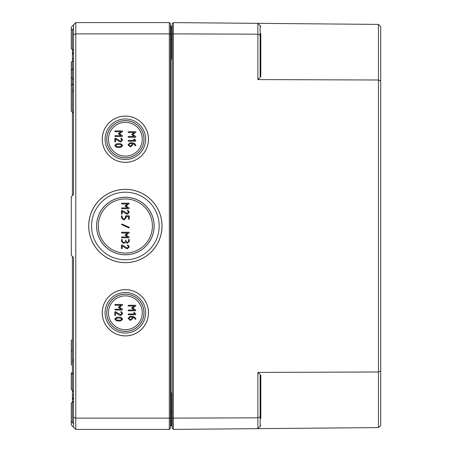 <?xml version="1.0" encoding="UTF-8"?>
<svg xmlns="http://www.w3.org/2000/svg" width="452" height="452" viewBox="0 0 452 452"><rect width="100%" height="100%" fill="white"/><g stroke="black" fill="none" stroke-linecap="round" stroke-linejoin="round"><path stroke-width="0.68" d="M173.376 429.389L173.376 22.611L172.246 23.724L172.246 428.276L173.376 429.389L378.465 427.598L378.465 371.99L257.889 372.425L260.815 375.341L260.143 375.618L260.143 416.88L257.889 417.823L257.889 428.654L260.143 426.377L260.143 416.88M260.815 76.659L260.143 76.382L260.143 25.623L260.815 26.295L257.889 23.346L378.465 24.402L378.465 371.99L380.72 371.047L380.72 80.953L378.465 80.01L257.889 79.575L260.815 76.659L260.815 33.516M260.143 426.377L260.815 425.705L260.143 426.377M380.72 80.953L380.72 26.674L378.465 24.402M380.72 371.047L380.72 425.326L378.465 427.598M172.246 34.335L173.376 33.872L257.889 34.177L257.889 79.575M172.246 417.665L173.376 418.128L257.889 417.823L257.889 372.425M260.143 35.12L257.889 34.177L257.889 23.346L173.376 22.611M73.535 399.229L72.41 399.229L72.41 398.698M73.535 62.048L73.535 58.777L72.41 58.777L72.41 61.483A1.124 1.124 0 0 0 73.535 60.353M73.535 54.15L72.41 54.15L72.41 49.647L73.535 50.771L72.41 49.641L72.405 29.363A1.124 1.124 0 0 0 71.28 30.493L71.28 48.517L71.28 46.827L71.28 48.517L72.41 49.641L72.41 29.363A1.124 1.124 0 0 0 73.535 28.239M73.535 52.856L72.41 52.856M73.535 53.585L72.41 53.585L72.41 58.658L73.535 58.658M72.41 195.575L72.41 91.903L73.535 91.903L73.535 194.45L71.28 196.699L71.28 255.301L73.535 257.55L73.535 360.097L72.41 360.097L72.41 256.425M73.535 362.351L72.41 362.351L72.41 360.097M73.535 395.031L72.41 395.031L72.405 373.623A1.124 1.124 0 0 0 73.535 372.499M71.28 405.173L71.28 403.483A1.124 1.124 0 0 1 72.405 402.359A1.124 1.124 0 0 0 73.535 401.235L72.405 402.359L72.41 422.637L72.41 399.229M73.535 73.586L73.535 80.642M73.535 89.649L72.41 89.649L72.41 91.903M73.535 397.828L72.41 397.828L72.41 395.031M73.535 398.348L72.41 398.348L72.41 397.828M73.535 399.133L72.41 399.133L72.41 398.348M71.28 32.177L71.28 27.109L73.535 24.854L73.535 194.45M73.535 257.55L73.535 427.146L75.789 429.4L169.319 429.4L169.319 418.134L75.789 418.134L75.789 33.866L169.319 33.866L169.319 418.134L170.444 417.665L170.444 23.724L169.319 22.6L75.789 22.6L73.535 24.854M118.723 320.265L116.876 320.056L115.565 319.084L116.876 318.106L120.565 318.112L121.876 319.084L120.571 320.056L118.723 320.265M114.78 319.084L116.283 320.705L118.723 321.056L121.164 320.705L122.667 319.084L121.17 317.457L118.723 317.106L116.277 317.457L114.78 319.084M115.175 310.01L122.272 310.01L122.498 309.275L119.441 307.247L122.667 304.88L122.272 304.484L115.175 304.484L114.78 304.88L115.175 305.269L120.978 305.269L118.328 307.247L120.978 309.219L115.175 309.219L114.78 309.614L115.175 310.01M132.024 317.106L132.024 318.293L130.837 319.474L130.046 319.474L128.86 318.293L130.046 317.106L132.024 317.106M135.227 319.276L135.962 319.078L134.758 317.208L132.413 316.315L130.029 316.315L128.074 318.293L130.046 320.265L130.837 320.265L132.809 318.293L132.809 317.134L134.176 317.739L135.227 319.276M128.47 310.801L135.566 310.801L135.792 310.072L132.735 308.038L135.962 305.671L135.566 305.275L128.47 305.275L128.074 305.671L128.47 306.06L134.272 306.06L131.622 308.038L134.272 310.01L128.47 310.01L128.074 310.405L128.47 310.801M125.769 240.142L125.373 241.328L124.193 242.509L123.396 242.509L122.215 241.328L122.215 239.752L121.82 239.357L121.424 239.752L121.424 241.328L123.396 243.295L125.769 242.509L127.345 243.295L129.317 241.328L129.317 239.752L128.922 239.357L128.526 239.752L128.526 241.328L127.345 242.509L126.164 241.328L125.769 240.142M129.086 227.22L121.983 224.068L121.424 224.429L128.758 227.932L129.317 227.571L129.086 227.22M126.21 213.864L127.345 214.225L129.317 212.248L127.893 210.321L127.345 210.672L128.526 212.248L127.345 213.44L122.051 210.344L121.424 210.672L121.424 213.836L121.82 214.225L122.215 213.836L122.215 211.383L126.21 213.864M119.56 141.634L120.695 141.99L122.667 140.018L121.249 138.086L120.695 138.442L121.876 140.018L120.695 141.205L115.401 138.109L114.78 138.442L114.78 141.6L115.175 141.99L115.565 141.6L115.565 139.148L119.56 141.634M133.6 139.233L134.617 140.414L128.47 140.414L128.074 140.809L128.47 141.199L135.566 141.199L135.803 140.493L134.267 138.95L133.6 139.233M128.47 137.261L135.566 137.261L135.792 136.532L132.735 134.504L135.962 132.131L135.566 131.735L128.47 131.735L128.074 132.131L128.47 132.526L134.272 132.526L131.622 134.504L134.272 136.47L128.47 136.47L128.074 136.866L128.47 137.261M132.024 143.566L132.024 144.753L130.837 145.939L130.046 145.939L128.86 144.753L130.046 143.566L132.024 143.566M135.227 145.742L135.962 145.544L134.758 143.668L132.413 142.775L130.029 142.775L128.074 144.753L130.046 146.725L130.837 146.725L132.809 144.753L132.809 143.6L134.176 144.205L135.227 145.742M115.175 136.47L122.272 136.47L122.498 135.741L119.441 133.713L122.667 131.34L122.272 130.944L115.175 130.944L114.78 131.34L115.175 131.735L120.978 131.735L118.328 133.713L120.978 135.679L115.175 135.679L114.78 136.075L115.175 136.47M118.723 146.73L116.876 146.516L115.565 145.544L116.876 144.567L120.565 144.572L121.876 145.544L120.571 146.516L118.723 146.73M114.78 145.544L116.283 147.166L118.723 147.516L121.164 147.166L122.667 145.544L121.17 143.917L118.723 143.566L116.277 143.917L114.78 145.544M121.82 208.705L128.922 208.705L129.142 207.976L126.091 205.942L129.317 203.575L128.922 203.18L121.82 203.18L121.424 203.575L121.82 203.971L127.628 203.971L124.972 205.942L127.628 207.914L121.82 207.914L121.424 208.31L121.82 208.705M129.317 216.197L128.922 215.802L125.769 215.802L125.373 216.197L125.373 217.779L124.193 218.96L123.396 218.96L122.215 217.779L122.215 216.197L121.82 215.802L121.424 216.197L121.424 217.779L123.396 219.751L124.193 219.751L126.164 217.774L126.164 216.593L128.526 216.593L128.526 218.96L128.922 219.356L129.317 218.96L129.317 216.197M121.82 237.775L128.922 237.775L129.142 237.046L126.091 235.012L129.317 232.644L128.922 232.249L121.82 232.249L121.424 232.644L121.82 233.04L127.628 233.04L124.972 235.012L127.628 236.984L121.82 236.984L121.424 237.379L121.82 237.775M126.21 248.459L127.345 248.82L129.317 246.843L127.893 244.911L127.345 245.266L128.526 246.843L127.345 248.029L122.051 244.939L121.424 245.266L121.424 248.425L121.82 248.82L122.215 248.425L122.215 245.978L126.21 248.459M133.6 312.767L134.617 313.954L128.47 313.954L128.074 314.343L128.47 314.739L135.566 314.739L135.803 314.033L134.267 312.485L133.6 312.767M119.56 315.168L120.695 315.53L122.667 313.552L121.249 311.62L120.695 311.976L121.876 313.552L120.695 314.745L115.401 311.648L114.78 311.976L114.78 315.134L115.175 315.53L115.565 315.134L115.565 312.688L119.56 315.168M125.368 122.328A16.905 16.905 0 0 1 142.273 139.233A16.905 16.905 0 0 1 125.368 156.132A16.905 16.905 0 0 1 108.469 139.233A16.905 16.905 0 0 1 125.368 122.328M125.368 329.672A16.905 16.905 0 0 0 142.273 312.767A16.905 16.905 0 0 0 125.368 295.868A16.905 16.905 0 0 0 108.469 312.767A16.905 16.905 0 0 0 125.368 329.672M125.368 116.141A23.092 23.092 0 0 1 148.465 139.233A23.092 23.092 0 0 1 125.368 162.325A23.092 23.092 0 0 1 102.276 139.233A23.092 23.092 0 0 1 125.368 116.141M125.368 118.949A20.283 20.283 0 0 0 105.084 139.233A20.283 20.283 0 0 0 125.368 159.516A20.283 20.283 0 0 0 145.657 139.233A20.283 20.283 0 0 0 125.368 118.949M125.368 162.364A23.137 23.137 0 0 1 102.237 139.233A23.137 23.137 0 0 1 125.368 116.096A23.137 23.137 0 0 1 148.505 139.233A23.137 23.137 0 0 1 125.368 162.364M125.368 120.644A18.583 18.583 0 0 1 143.956 139.233A18.583 18.583 0 0 1 125.368 157.816A18.583 18.583 0 0 1 106.785 139.233A18.583 18.583 0 0 1 125.368 120.644M125.368 157.861A18.634 18.634 0 0 1 106.74 139.233A18.634 18.634 0 0 1 125.368 120.599A18.634 18.634 0 0 1 144.002 139.233A18.634 18.634 0 0 1 125.368 157.861M125.368 335.904A23.137 23.137 0 0 1 102.237 312.767A23.137 23.137 0 0 1 125.368 289.636A23.137 23.137 0 0 1 148.505 312.767A23.137 23.137 0 0 1 125.368 335.904M125.368 262.657A36.657 36.657 0 0 1 88.711 226A36.657 36.657 0 0 1 125.368 189.343A36.657 36.657 0 0 1 162.031 226A36.657 36.657 0 0 1 125.368 262.657M125.368 335.859A23.092 23.092 0 0 0 148.465 312.767A23.092 23.092 0 0 0 125.368 289.675A23.092 23.092 0 0 0 102.276 312.767A23.092 23.092 0 0 0 125.368 335.859M125.368 333.051A20.283 20.283 0 0 0 145.657 312.767A20.283 20.283 0 0 0 125.368 292.484A20.283 20.283 0 0 0 105.084 312.767A20.283 20.283 0 0 0 125.368 333.051M125.368 331.356A18.583 18.583 0 0 0 143.956 312.767A18.583 18.583 0 0 0 125.368 294.184A18.583 18.583 0 0 0 106.785 312.767A18.583 18.583 0 0 0 125.368 331.356M125.368 294.139A18.634 18.634 0 0 1 144.002 312.767A18.634 18.634 0 0 1 125.368 331.401A18.634 18.634 0 0 1 106.74 312.767A18.634 18.634 0 0 1 125.368 294.139M125.368 262.618A36.618 36.618 0 0 0 161.985 226A36.618 36.618 0 0 0 125.368 189.382A36.618 36.618 0 0 0 88.756 226A36.618 36.618 0 0 0 125.368 262.618M125.368 259.804A33.804 33.804 0 0 0 159.177 226A33.804 33.804 0 0 0 125.368 192.196A33.804 33.804 0 0 0 91.564 226A33.804 33.804 0 0 0 125.368 259.804M125.368 253.047A27.047 27.047 0 0 0 152.414 226A27.047 27.047 0 0 0 125.368 198.953A27.047 27.047 0 0 0 98.327 226A27.047 27.047 0 0 0 125.368 253.047M125.368 254.725A28.725 28.725 0 0 0 154.098 226A28.725 28.725 0 0 0 125.368 197.275A28.725 28.725 0 0 0 96.643 226A28.725 28.725 0 0 0 125.368 254.725M125.368 197.225A28.775 28.775 0 0 1 154.143 226A28.775 28.775 0 0 1 125.368 254.775A28.775 28.775 0 0 1 96.598 226A28.775 28.775 0 0 1 125.368 197.225M71.28 403.483L71.28 424.891L73.535 427.146M72.41 69.371A1.124 1.124 0 0 0 73.535 68.241A1.124 1.124 0 0 1 72.41 69.371A1.124 1.124 0 0 0 71.28 70.495L71.28 111.056L72.41 112.181L72.41 61.483A1.124 1.124 0 0 0 71.28 62.608L71.28 77.247L72.405 78.377L72.405 61.483A1.124 1.124 0 0 0 71.28 62.608M72.41 362.351L72.41 373.623A1.124 1.124 0 0 0 71.28 374.753L71.28 389.392L73.535 391.647M71.28 372.488L71.28 374.753M71.28 102.039L71.28 86.829L71.28 111.056L73.535 113.311M71.28 86.829L71.28 79.512M71.28 349.961L71.28 365.171M71.28 357.278L71.28 340.944A1.124 1.124 0 0 1 72.405 339.819L72.41 390.517L71.28 389.392M172.246 55.652L171.8 59.223L172.246 57.98M172.246 26.323L171.8 26.21L172.246 26.662L171.8 26.21L172.246 26.662L171.8 26.21L172.246 26.21M172.246 26.662A0.452 0.452 0 0 0 171.913 26.227A0.452 0.452 0 0 1 172.246 26.662A0.452 0.452 0 0 0 171.8 26.21L171.8 59.223L172.246 59.223L171.8 59.223M170.444 412.495L170.896 412.495L170.896 425.79A0.452 0.452 0 0 0 170.444 426.242A0.452 0.452 0 0 1 170.896 425.79L171.8 425.79A0.452 0.452 0 0 0 172.246 425.338L171.8 425.79L172.246 425.338L171.8 425.79L172.246 425.677M172.246 394.014L171.8 392.777L172.246 396.347M171.913 425.773A0.452 0.452 0 0 0 172.246 425.338A0.452 0.452 0 0 1 171.8 425.79L172.246 425.79M172.246 412.495L170.896 412.495L170.896 26.21A0.452 0.452 0 0 1 170.444 25.758M170.896 26.21L171.8 26.21M169.319 429.4L170.444 428.276L170.444 417.665M73.535 34.804L75.789 33.866L75.789 22.6M73.535 417.196L75.789 418.134L75.789 429.4M170.444 34.335L169.319 33.866L169.319 22.6M72.405 350.52A1.124 1.124 0 0 0 71.665 350.803A1.124 1.124 0 0 1 72.405 350.52M73.535 83.456A1.124 1.124 0 0 1 72.41 84.58A1.124 1.124 0 0 0 73.535 83.456A1.124 1.124 0 0 1 72.41 84.58A1.124 1.124 0 0 0 71.28 85.71M260.815 418.484L260.815 375.341M73.535 52.782L72.41 52.782L73.535 52.782M172.246 39.505L170.444 39.505M171.8 425.79L171.8 392.777L172.246 392.777M73.535 79.501L72.41 78.377L72.41 89.649M171.8 28.013L172.246 27.561M171.862 26.216L172.201 26.453M171.862 425.784L172.201 425.547M73.535 423.761L71.28 421.507"/></g></svg>
